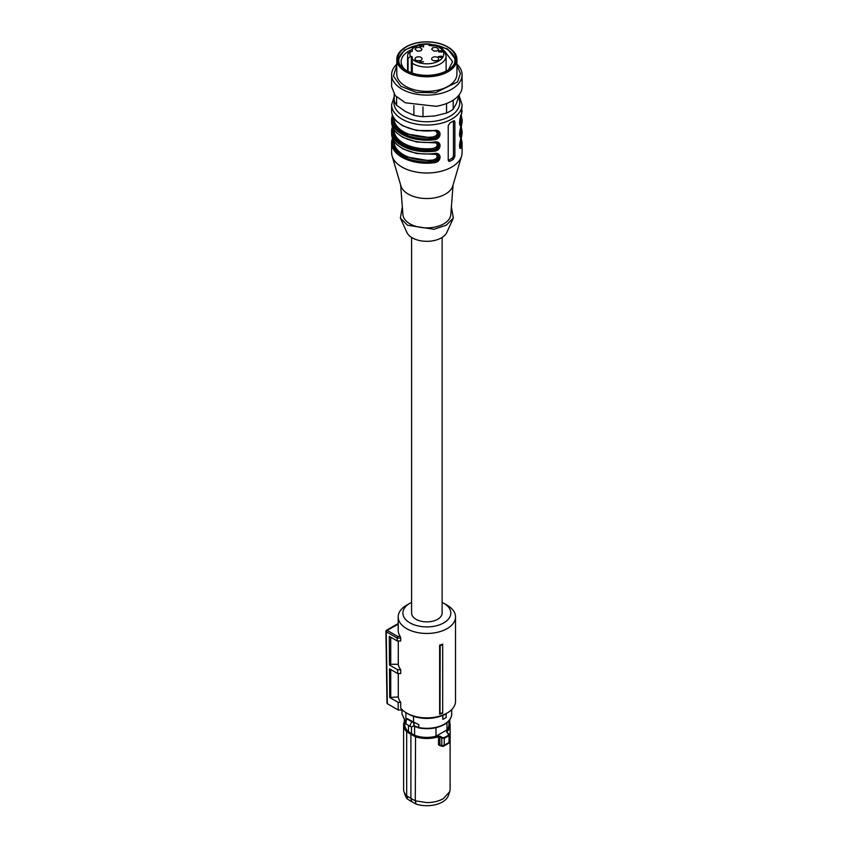 <?xml version="1.0" encoding="UTF-8"?>
<svg xmlns="http://www.w3.org/2000/svg" width="848" height="848" viewBox="0 0 848 848"><rect width="100%" height="100%" fill="white"/><g stroke="black" fill="none" stroke-linecap="round" stroke-linejoin="round"><path stroke-width="1.27" d="M442.688 644.13L442.688 644.872A29.744 17.172 180 0 1 440.176 645.688L439.635 645.148A28.662 16.547 180 0 0 442.688 644.13M442.688 712.68L442.688 713.189A28.662 16.547 0 0 1 439.635 714.207L439.995 713.571A29.373 16.96 -0 0 0 442.688 712.68L442.688 644.872M398.284 673.566L398.284 696.918A28.662 16.547 0 0 0 400.712 702.345L400.712 708.101A28.662 16.547 0 0 0 406.584 713.02A28.662 16.547 0 0 0 447.129 713.02A28.662 16.547 0 0 0 455.524 701.317L455.524 616.909A28.662 16.547 0 0 0 447.129 605.207L443.801 603.288A23.967 13.833 180 0 1 443.801 622.856A23.967 13.833 180 0 1 409.913 622.856A23.967 13.833 180 0 1 409.913 603.288A23.967 13.833 180 0 1 411.587 602.409M409.913 603.288L406.584 605.207A28.662 16.547 0 0 0 398.189 616.909A28.662 16.547 0 0 0 406.584 628.612A28.662 16.547 0 0 0 437.822 632.195A28.662 16.547 0 0 0 455.524 616.909M439.635 714.207L439.635 645.148M439.995 713.571L440.176 645.688M398.189 616.909L398.189 630.329A28.662 16.547 0 0 0 400.214 636.435L400.712 638.078L397.161 638.078L397.648 636.435L400.214 636.435M398.189 624.234L387.08 630.329A1.177 0.678 -120 0 0 386.487 630.276A1.177 1.177 0 0 0 385.904 631.294A1.177 0.678 -0.9 0 0 386.243 631.781L397.161 638.088L397.203 640.95L400.712 640.95L400.712 638.078M398.284 696.918L389.741 697.491L389.518 668.839L397.701 673.566L400.712 673.566L400.712 669.729A28.662 16.547 0 0 1 398.284 664.302L398.284 640.95M408.248 713.974L408.248 713.974A26.32 15.19 0 0 0 408.248 713.974L406.584 713.02L408.248 713.974A26.32 15.19 0 0 0 445.465 713.974L447.129 713.02M397.203 640.95L389.274 636.371L389.486 665.023L397.638 669.729L400.712 669.729M398.284 664.302L390.737 664.302L389.486 665.023M390.737 637.219L390.737 664.302M397.701 673.566L397.638 669.729M390.737 696.918L390.737 669.549M400.712 702.345L398.136 702.345L389.741 697.491M397.648 636.435L387.08 630.329L386.243 631.771L387.335 703.713L398.253 710.02L398.136 702.345M398.253 710.02L402.471 710.02M442.126 602.409A23.967 13.833 180 0 1 443.801 603.288L447.129 605.207M411.587 237.429L411.587 613.072A15.275 8.819 0 0 0 416.061 619.305A15.275 8.819 0 0 0 432.703 621.213A15.275 8.819 0 0 0 442.126 613.072L442.126 237.429M387.335 703.713L387.335 702.759M414.068 722.284L414.068 725.771L412.276 726.609A2.82 1.632 -60 0 1 410.867 726.757A2.82 1.632 -60 0 1 410.432 724.489A2.82 1.632 -60 0 1 412.276 722.008L413.548 722.083L413.548 716.337M405.874 712.596L405.874 718.595L407.337 718.669A2.353 1.357 180 0 1 407.167 719.062L406.34 719.963A2.82 1.632 -60 0 0 405.302 722.581A2.82 1.632 -60 0 0 405.885 723.874L410.867 726.757M412.859 721.722L407.337 718.669M414.068 725.771L418.785 727.542A24.846 14.342 0 0 0 444.426 724.118A24.846 14.342 0 0 0 451.698 713.974C451.592 718.139 449.101 721.659 444.235 724.552C436.593 728.602 427.88 729.683 418.096 727.785L418.785 727.542L418.785 724.637L413.548 722.083M442.847 719.38L442.847 715.542A25.08 14.48 0 0 0 444.596 714.62A25.08 14.48 0 0 0 446.175 713.624L446.175 717.461A25.08 14.48 180 0 1 444.596 718.457A25.08 14.48 180 0 1 442.847 719.38L442.688 715.436A24.846 14.342 0 0 0 444.14 714.684M406.298 719.623A0.943 0.71 35.8 0 1 407.167 719.062L412.276 722.008M416.156 726.895A21.847 12.614 180 0 1 413.527 725.888L416.824 727.255M408.482 725.379L408.482 731.707L411.492 733.478L411.492 726.884M435.989 727.701L435.989 736.244A22.09 12.752 180 0 1 426.851 737.389A22.09 12.752 180 0 1 414.598 735.248L411.492 733.478M414.598 735.248L414.598 726.503M435.989 736.244L446.97 729.905A22.09 12.752 0 0 0 448.942 724.637L448.942 720.768M446.97 722.676L446.97 729.905M411.206 733.668L410.909 734.23L406.68 731.75A23.256 13.43 180 0 1 403.595 725.072L403.595 789.181A23.256 13.43 0 0 0 404.019 791.725A23.256 13.43 0 0 0 406.68 795.859L406.68 731.75L407.019 731.22L415.552 736.138A22.832 13.186 180 0 0 426.851 737.866A22.832 13.186 180 0 0 438.278 736.096L440.229 736.318L442.147 737.527L441.808 738.089L439.889 736.88L440.229 736.318M448.942 721.351A22.832 13.186 180 0 1 446.62 731.283L448.709 734.93A27.761 16.027 180 0 1 446.493 736.371A27.761 16.027 180 0 1 443.981 737.654L442.147 737.527M404.772 720.853A23.256 13.43 180 0 0 403.595 725.072L404.772 720.768L404.772 724.637A22.09 12.752 0 0 0 408.482 731.707M415.552 736.138L415.287 800.83L426.851 802.611C433.243 802.558 438.723 801.243 443.303 798.678L449.694 791.725L450.118 789.181L450.118 725.072A23.256 13.43 180 0 1 446.991 731.792L446.62 731.283M438.278 736.096L439.889 736.88L439.889 744.798A1.177 0.678 0 0 0 438.501 744.703L440.43 745.89L441.087 745.466L439.889 744.798L441.087 745.466M443.981 737.654L444.246 738.237L441.808 738.089L441.808 745.752L444.246 745.244L449.048 742.466L448.242 743.113L449.048 742.466L449.048 735.46A28.196 16.282 180 0 1 446.79 736.933A28.196 16.282 180 0 1 444.246 738.237L444.246 745.244L442.73 746.293L439.889 744.798M448.634 733.785L449.048 735.46L448.942 733.976L446.843 732.492M447.15 732.683L446.991 731.792L447.15 732.683M438.501 744.703L438.501 736.7A23.256 13.43 180 0 1 426.851 738.502A23.256 13.43 180 0 1 415.287 736.721L410.909 734.23L410.909 798.381L415.287 800.83L416.05 804.074A22.006 12.699 0 0 0 442.412 801.996A22.006 12.699 0 0 0 448.454 795.424L449.694 791.725M406.68 795.859L410.909 798.381L411.799 801.71L407.697 799.251L406.68 795.859M404.019 791.725L405.249 795.424A22.006 12.699 0 0 0 407.697 799.251M416.05 804.074L411.799 801.71M434.038 153.806L437.769 154.484L439.296 156.944C438.904 159.541 437.091 161.056 433.858 161.491L434.049 162.784C442.094 162.085 442.02 151.559 434.049 153.573L433.858 153.817M434.049 153.573A35.245 20.352 180 0 1 401.931 148.05A35.245 20.352 180 0 1 391.617 133.655C391.659 137.662 393.44 141.34 396.959 144.69L402.917 148.919L416.591 153.509L437.727 154.463M392.359 138.712L393.271 138.054L392.359 138.712A35.245 20.352 0 0 0 391.617 142.867L391.617 152.651A35.245 20.352 0 0 0 392.115 156.064A35.245 20.352 0 0 0 401.931 167.035A35.245 20.352 0 0 0 437.547 172.038A35.245 20.352 0 0 0 461.598 156.064A35.245 20.352 0 0 0 462.096 152.651L462.096 142.867L461.354 147.022C459.033 152.375 459.044 141.658 461.354 137.811L462.096 133.655L462.096 131.355L461.354 135.51C459.033 140.863 459.044 130.147 461.354 126.299L462.096 122.144L462.096 119.844L461.354 123.999C459.033 129.352 459.044 118.635 461.354 114.787L462.096 104.686L459.287 96.237M434.049 130.56L416.591 130.486L402.917 125.896L396.959 121.667C393.44 118.317 391.659 114.639 391.617 110.632A35.245 20.352 0 0 0 401.931 125.027A35.245 20.352 0 0 0 434.049 130.56C442.052 128.472 442.009 139.178 434.049 139.761L433.275 136.931L436.254 135.574L437.324 133.592L436.243 131.302L435.236 130.889M433.858 142.305L434.049 142.061C442.052 139.984 442.009 150.69 434.049 151.273L433.858 149.979A34.302 19.801 180 0 1 402.599 144.595A34.302 19.801 180 0 1 392.91 127.751M450.055 122.886L448.232 125.663L448.232 160.198L448.783 161.3L450.055 161.247A35.245 20.352 0 0 0 453.383 159.329L454.878 156.361L454.878 121.826L454.454 120.787L453.383 120.967A35.245 20.352 0 0 1 450.055 122.886M391.617 133.655L391.617 131.355A35.245 20.352 0 0 1 392.359 127.2A0.943 0.753 -160.1 0 1 392.391 126.999L392.391 126.999A0.943 0.753 -160.1 0 1 392.497 126.808L392.497 126.797M392.497 115.307L392.497 115.286A0.943 0.753 19.9 0 0 392.391 115.476L391.617 119.844A35.245 20.352 0 0 0 401.931 134.228A35.245 20.352 0 0 0 434.049 139.761M437.324 154.272L438.321 156.392C437.971 158.936 436.349 160.558 433.455 161.258L433.275 159.954L436.254 158.597L437.324 156.615L436.243 154.325L435.236 153.912M392.115 156.064L400.913 185.892A26.32 15.19 0 0 0 408.248 194.086A26.32 15.19 0 0 0 434.844 197.817A26.32 15.19 0 0 0 452.8 185.892L461.598 156.064M461.354 147.022A0.943 0.753 -160.1 0 0 460.443 146.142L459.743 147.319M460.443 138.468L461.354 137.811L460.443 138.468M460.835 127.889A34.302 19.801 180 0 1 460.443 134.631A0.943 0.753 19.9 0 1 461.354 135.51M460.549 128.801A33.835 19.536 180 0 1 460.04 134.397L459.743 135.807M460.443 126.956L461.354 126.299L460.443 126.956M460.835 116.377A34.302 19.801 180 0 1 460.443 123.119A0.943 0.753 19.9 0 1 461.354 123.999M460.549 117.289A33.835 19.536 180 0 1 460.04 122.886L459.743 124.296M460.443 115.445L461.354 114.787L460.443 115.445M434.038 130.783L437.769 131.461L433.858 130.793M437.769 131.461L439.296 133.931C438.904 136.528 437.091 138.033 433.858 138.468A34.302 19.801 0 0 1 392.91 116.24M434.038 142.294L437.769 142.973L416.591 141.998L402.917 137.408L396.959 133.178C393.44 129.829 391.659 126.151 391.617 122.144L391.617 119.844A35.245 20.352 0 0 1 392.359 115.688A0.943 0.753 19.9 0 1 392.391 115.487L392.476 115.233M437.727 142.952L439.296 145.443C438.904 148.04 437.091 149.545 433.858 149.979L433.275 148.442L436.254 147.086L437.324 145.103L436.243 142.814L435.236 142.4M453.436 120.925A2.353 1.357 -60 0 1 453.436 120.999L453.436 155.523A2.353 1.357 -60 0 1 451.772 158.406L448.454 160.325A2.353 1.357 -60 0 1 448.242 160.431M400.638 184.959L402.917 214.65A23.967 13.833 0 0 0 409.913 223.819A23.967 13.833 0 0 0 435.533 226.935A23.967 13.833 0 0 0 450.797 214.65L453.076 184.959M459.499 145.697A0.943 0.753 -161 0 0 460.04 145.909L459.552 146.609M459.499 134.196A0.943 0.753 19 0 0 460.04 134.397L459.552 135.097M459.499 122.684A0.943 0.753 19 0 0 460.04 122.886L459.552 123.585M437.324 131.249L438.321 133.369C437.971 135.924 436.349 137.546 433.455 138.235L403.966 133.465L395.168 125.917L393.239 116.897M437.324 142.761L438.321 144.881C437.971 147.425 436.349 149.047 433.455 149.746A33.835 19.536 180 0 1 402.927 144.404A33.835 19.536 180 0 1 393.239 128.408M402.334 207.018L400.362 218.021L407.496 225.218L434.038 229.289L446.313 225.155L453.341 218.021L451.38 207.018M400.362 218.021L406.849 232.394A20.681 11.936 0 0 0 412.234 237.822A20.681 11.936 0 0 0 432.279 240.906A20.681 11.936 0 0 0 446.864 232.394L453.341 218.021M429.682 45.474L428.802 44.753A0.943 0.541 0 0 0 429.438 45.432L432.819 46.004A0.943 0.541 0 0 0 433.985 45.644L434.865 45.845M429.682 44.955L429.003 44.361A16.918 9.763 0 0 0 414.895 47.138A16.918 9.763 0 0 0 412.287 49.078L412.287 51.06A0.943 0.541 0 0 1 411.344 51.601L410.474 51.601A16.918 9.763 0 0 0 410.474 56.487L411.344 56.487A0.943 0.541 0 0 1 412.287 57.028L412.287 63.24A19.271 11.119 0 0 0 440.483 63.823A19.271 11.119 0 0 0 446.122 55.957C444.405 49.608 440.557 45.909 434.6 44.838M412.287 73.055L412.287 63.24M408.058 71.317L408.058 58.406L410.474 56.487M408.058 53.519L410.474 51.601M441.85 50.657L442.19 51.187L441.14 51.876L441.638 51.452L441.024 50.732L438.734 51.187L439.328 51.855L438.49 50.869L441.85 50.657L442.19 51.951L442.19 51.187M441.638 51.781L441.024 50.732L440.345 51.346M419.792 61.883L423.565 61.713L420.629 61.978L421.18 62.519L419.792 61.713M437.653 60.282A3.519 2.035 0 0 0 438.692 58.841A3.519 2.035 0 0 0 436.169 56.89A3.519 2.035 0 0 0 432.671 57.399A3.519 2.035 0 0 0 431.643 58.841A3.519 2.035 0 0 0 434.165 60.791A3.519 2.035 0 0 0 437.653 60.282M436.169 47.297L438.692 49.248L437.653 50.689L434.165 51.198L431.643 49.248L432.671 47.806L436.169 47.297M419.548 47.297L422.071 49.248L421.043 50.689L417.545 51.198L415.022 49.248L416.061 47.806L419.548 47.297M421.043 60.282A3.519 2.035 0 0 0 422.071 58.841A3.519 2.035 0 0 0 419.548 56.89A3.519 2.035 0 0 0 416.061 57.399A3.519 2.035 0 0 0 415.022 58.841A3.519 2.035 0 0 0 417.545 60.791A3.519 2.035 0 0 0 421.043 60.282M441.225 56.424L442.126 56.424L441.225 56.689L441.225 57.632L438.374 56.636L441.225 56.127L441.225 56.689M422.876 46.523L423.565 45.569L423.565 47.011L421.382 45.972L420.173 46.258L420.884 46.958L419.792 46.248L421.742 45.803L422.876 46.863M441.638 52.226L441.024 51.505M441.013 51.219L441.85 51.431M436.338 60.759A3.519 2.035 0 0 0 436.169 60.727A3.519 2.035 0 0 0 433.985 60.759M436.338 51.166A3.519 2.035 0 0 0 436.169 51.134A3.519 2.035 0 0 0 433.985 51.166M419.728 51.166A3.519 2.035 0 0 0 419.548 51.134A3.519 2.035 0 0 0 417.375 51.166M419.728 60.759A3.519 2.035 0 0 0 419.548 60.727A3.519 2.035 0 0 0 417.375 60.759M440.801 56.424L439.105 56.689L440.801 57.367L440.801 56.689M423.565 47.011L423.12 46.343M447.458 46.757L448.126 47.138A30.072 17.363 180 0 1 455.906 54.919A30.072 17.363 180 0 1 456.934 59.413A30.072 17.363 180 0 1 434.642 76.182A30.072 17.363 180 0 1 397.807 63.907A30.072 17.363 180 0 1 396.779 59.413A30.072 17.363 180 0 1 405.588 47.138L406.256 46.757A29.139 16.822 180 0 1 419.315 42.4A29.139 16.822 180 0 1 447.458 46.757A29.139 16.822 180 0 1 454.994 54.293A29.139 16.822 180 0 1 434.399 74.9A29.139 16.822 180 0 1 398.719 62.996A29.139 16.822 180 0 1 406.256 46.757M412.287 49.428A25.726 14.851 0 0 0 401.125 61.671A25.726 14.851 0 0 0 405.217 69.706M448.497 69.706L452.588 61.671L444.341 50.774M417.831 45.22A28.079 16.207 0 0 0 399.302 63.674M454.411 63.674A28.079 16.207 0 0 0 435.883 45.22M434.377 44.944A28.079 16.207 0 0 0 429.65 44.435M455.705 59.604L447.574 48.93L429.321 43.937M424.392 43.937L419.378 44.446L404.443 50.032L398.009 59.604M419.378 42.527A28.896 16.684 0 0 0 397.956 58.65A28.896 16.684 0 0 0 434.335 74.762A28.896 16.684 0 0 0 455.758 58.65A28.896 16.684 0 0 0 419.378 42.527M396.779 59.413L396.779 73.999A30.072 17.363 0 0 0 434.642 90.768A30.072 17.363 0 0 0 456.934 73.999L456.934 59.413M396.779 65.328L393.451 76.14L400.818 86.273L416.538 92.464L435.554 92.739L457.507 81.959L460.464 73.606L456.934 65.328M456.934 64.151A35.245 20.352 180 0 1 462.096 74.762A35.245 20.352 180 0 1 435.978 94.414A35.245 20.352 180 0 1 391.617 74.762A35.245 20.352 180 0 1 396.779 64.151M391.617 74.762L391.617 86.655L395.242 95.654L405.397 102.799L435.978 106.307A35.245 20.352 0 0 0 462.096 86.655L462.096 74.762M394.193 94.298L394.193 100.075A32.892 18.995 0 0 0 396.62 105.311L405.259 111.406L413.888 115.275A32.892 18.995 0 0 0 422.972 116.685L434.759 115.964L446.557 113.038L446.557 103.53M446.557 113.038A32.892 18.995 0 0 0 453.203 109.201L453.203 100.17M422.972 116.685L422.972 106.88M413.888 115.275L413.888 105.576M396.62 105.311L396.62 97.117M453.203 109.201L456.362 103.498L459.521 94.298M405.185 721.224L402.005 713.974L405.238 721.054M406.171 719.57L406.171 718.85A1.41 0.816 180 0 1 406.404 719.305L405.885 723.874M412.955 721.765A2.83 1.632 120 0 0 412.382 721.945M413.739 725.771L413.739 722.178L418.785 724.637M407.019 731.22A22.832 13.186 180 0 1 404.772 721.351M448.709 734.93L449.048 735.46M448.942 720.853A23.256 13.43 180 0 1 450.118 725.072L448.942 720.779M446.991 732.407L446.991 731.792M449.663 722.369L449.663 719.867M392.476 138.256L391.617 142.867A35.245 20.352 0 0 0 401.931 157.251A35.245 20.352 0 0 0 434.049 162.784M391.617 110.632L391.617 104.686A35.245 20.352 0 0 0 401.931 119.08A35.245 20.352 0 0 0 440.345 123.49A35.245 20.352 0 0 0 462.096 104.686M391.617 122.144A35.245 20.352 0 0 0 401.931 136.539A35.245 20.352 0 0 0 434.049 142.061M392.476 126.744L391.617 131.355A35.245 20.352 0 0 0 401.931 145.739A35.245 20.352 0 0 0 434.049 151.273M392.91 139.263A34.302 19.801 0 0 0 433.858 161.491L403.966 156.477L395.168 148.941L393.239 139.909M460.549 140.302L460.443 146.142A34.302 19.801 0 0 0 460.835 139.401M458.662 97.933A32.892 18.995 180 0 1 443.239 119.239A32.892 18.995 180 0 1 403.595 116.197A32.892 18.995 180 0 1 394.246 100.297M454.878 121.826L453.436 120.999M453.436 155.523L454.878 156.361M453.383 159.329L451.772 158.406M448.454 160.325L450.055 161.247M393.96 141.15L393.96 141.33A32.892 18.995 0 0 0 403.595 154.76A32.892 18.995 0 0 0 433.275 159.954M393.96 118.126L393.96 118.307A32.892 18.995 0 0 0 403.595 131.737A32.892 18.995 0 0 0 433.275 136.931M433.275 148.442A32.892 18.995 180 0 1 403.595 143.248A32.892 18.995 180 0 1 393.96 129.818L393.96 129.638M411.344 72.727L411.344 56.487M407.591 71.084L407.591 55.957A19.271 11.119 0 0 0 408.058 58.406M412.287 59.01A16.918 9.763 0 0 0 438.819 60.95A16.918 9.763 0 0 0 434.187 45.241M397.373 624.011L398.189 624.011M397.309 624.033L386.487 630.276M386.985 703.246L385.904 631.315A1.177 1.177 0 0 1 385.904 631.294M402.005 713.974L402.005 710.02M451.698 713.974L451.698 709.564M449.44 734.771L446.843 732.142M449.451 734.76L448.974 743.102L443.43 746.293M404.263 720.153L404.263 721.807M442.221 746.367L440.271 745.413M449.8 722.814L449.8 719.676M462.096 142.867L461.238 138.266M462.096 133.655L461.323 138.023C459.711 142.856 459.203 145.973 459.775 147.361L459.69 147.298M462.096 131.355L461.238 126.755M459.69 135.786L459.775 135.85C459.319 133.677 459.828 130.56 461.323 126.5L462.096 122.144M461.238 115.243L462.096 119.844M459.69 124.274L459.775 124.338C459.319 122.165 459.828 119.049 461.323 114.989L462.096 110.632M394.193 96.577L391.617 104.686M446.122 71.084L446.122 55.957M412.287 47.944L413.718 47.022C418.202 44.552 423.428 43.534 429.395 43.948M407.591 55.957L408.164 52.947M440.292 51.156L440.292 51.929M441.808 51.187L441.808 51.951M439.953 51.272L439.953 52.046M438.734 51.187L438.734 51.961"/></g></svg>
